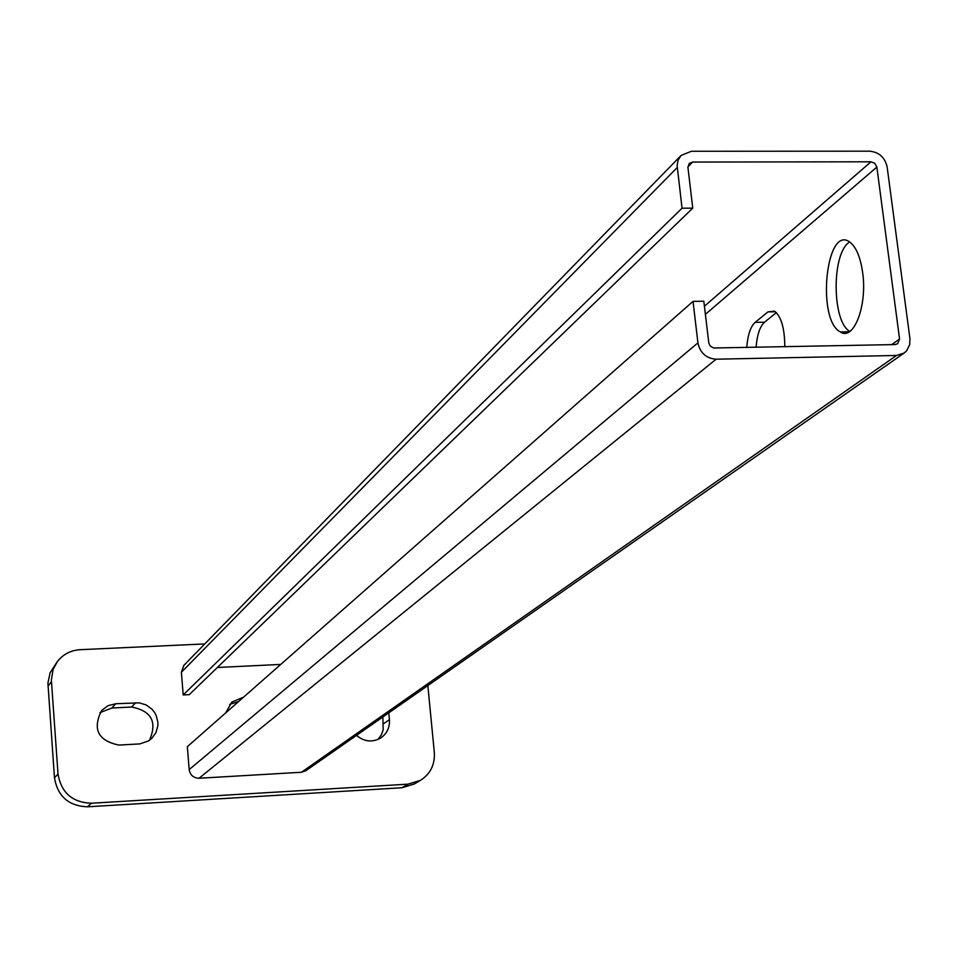 <?xml version="1.0" encoding="UTF-8"?>
<svg xmlns="http://www.w3.org/2000/svg" width="958" height="958" viewBox="0 0 958 958"><rect width="100%" height="100%" fill="white"/><g stroke="black" fill="none" stroke-linecap="round" stroke-linejoin="round"><path stroke-width="1.44" d="M862.643 272.551C867.505 305.566 853.71 341.347 840.358 331.935C816.384 320.128 825.94 224.495 849.65 241.967C856.057 246.709 860.38 256.912 862.643 272.551M849.686 241.979C831.532 252.361 831.7 321.696 849.83 331.432M776.375 312.619L764.508 322.223C759.898 326.474 757.095 334.833 756.09 347.299M746.749 347.479C747.743 335.013 750.521 326.642 755.096 322.379L767.981 311.889L774.495 311.158C781.249 316.487 784.686 328.343 784.794 346.736M904.172 353.023L305.889 770.711L301.447 772.256L199.048 778.255C193.468 778.016 190.187 775.13 189.181 769.597L187.349 746.665L693.029 301.387L697.927 342.868C700.094 352.951 706.166 358.4 716.117 359.202L896.508 355.466L904.172 353.023L906.639 350.784L909.681 344.748L909.956 338.833L887.156 167.075C884.941 157.435 879.097 152.142 869.613 151.184L691.353 151.268L681.102 155.459L678.156 160.034L677.126 165.566L682.048 208.209L183.206 694.957L181.385 672.265L183.828 665.403L681.102 155.459M693.029 301.387L703.819 301.219L708.848 343.287L710.321 346.101L713.578 347.994L895.071 344.569L897.658 343.73L899.562 339.024L876.857 167.087L705.375 314.38M183.206 694.957L189.265 694.646L692.766 208.149L687.94 167.47L689.257 163.435L692.646 162.058L871.002 161.794L874.858 163.339L876.857 167.087M692.766 208.149L682.048 208.209M280.754 664.421L217.37 667.486M238.65 701.495L229.633 704.417M225.669 712.92L231.86 702.082L243.524 697.196M388.792 712.848L389.427 719.662C389.882 727.338 387.104 733.361 381.08 737.756C372.59 742.666 364.399 741.875 356.496 735.385M377.955 739.456L381.512 734.546L383.14 729.912L382.877 716.967M115.762 703.747L139.281 702.849L146.203 704.956L152.047 709.267L154.334 712.093L156.106 715.267L157.89 722.248L157.854 725.841L155.914 732.702L151.723 738.438L148.514 740.929L139.868 743.899L118.876 745.073C97.979 740.678 92.255 729.122 101.692 710.381L108.038 705.675L115.762 703.747L111.811 708.034L99.907 712.644M149.46 740.306C157.435 721.985 151.484 710.896 131.581 707.016L111.811 708.034M427.843 685.569L434.321 752.437C435.016 764.616 430.417 773.92 420.526 780.339L408.012 784.147L91.381 803.235C72.377 802.481 61.264 792.757 58.019 774.052L51.373 680.12L53.061 669.558L57.384 661.523C63.156 654.254 70.736 650.314 80.125 649.692L204.761 643.932M57.384 661.523L50.127 672.72L47.912 683.078L54.474 777.848C57.684 796.409 68.725 806.061 87.573 806.804L401.941 787.751L414.359 783.967L420.526 780.339M764.508 322.223L755.096 322.379M775.393 311.769L767.981 311.889M189.181 769.597L697.927 342.868M716.117 359.202L199.048 778.255M677.246 167.494L181.385 672.265M692.646 162.058L687.904 166.836M704.417 306.237L871.002 161.794M301.447 772.256L896.508 355.466M891.67 344.641L899.562 339.024M383.511 723.733L389.427 719.662M131.581 707.016L135.677 702.729M47.972 686.144L51.445 681.653M401.941 787.751L408.012 784.147M87.573 806.804L91.381 803.235M54.474 777.848L58.019 774.052M849.315 331.779L840.358 331.935"/></g></svg>
